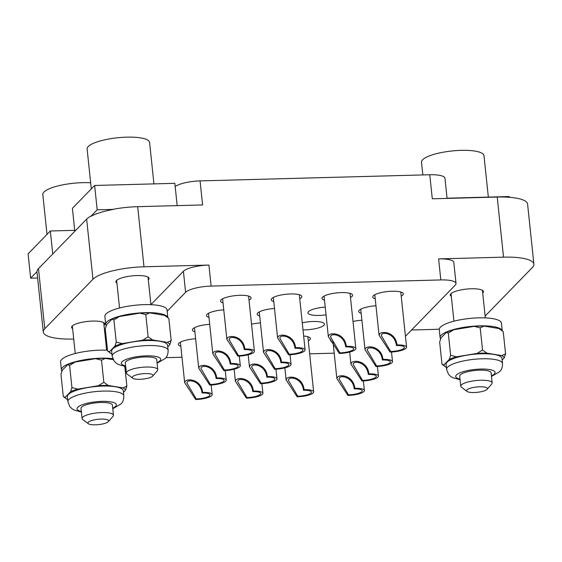 <?xml version="1.0" encoding="UTF-8"?>
<svg xmlns="http://www.w3.org/2000/svg" width="562" height="562" viewBox="0 0 562 562"><rect width="100%" height="100%" fill="white"/><g stroke="black" fill="none" stroke-linecap="round" stroke-linejoin="round"><path stroke-width="0.84" d="M106.246 338.176L105.368 338.198M73.713 339.048L73.664 339.048A41.672 10.622 174 0 1 43.295 332.023L36.994 272.064A41.672 10.622 -6 0 1 36.987 271.678L36.966 271.523A41.672 10.622 -6 0 1 38.476 268.629L86.646 219.131A41.672 10.622 -6 0 1 90.847 216.166L90.868 216.314A41.672 10.622 174 0 1 113.433 209.38L97.191 209.816L90.868 216.314M334.193 353.168L309.648 353.821M181.99 357.242L165.888 357.671M439.28 329.135A41.672 10.622 174 0 1 433.211 329.416L411.56 329.999M497.215 197.051L432.297 198.793L429.768 174.747L200.065 180.901L202.594 204.947L137.676 206.683L143.991 266.788L208.909 265.053L211.122 286.086L440.826 279.939L438.613 258.899L503.531 257.157L497.215 197.051A41.672 10.622 -6 0 1 527.585 204.076L533.9 264.182A41.672 10.622 174 0 0 503.531 257.157M429.768 174.747A20.836 5.311 -6 0 1 444.956 178.259L447.071 198.393M175.175 186.577A20.836 5.311 -6 0 1 200.065 180.901M113.433 209.38L113.419 209.233A41.672 10.622 -6 0 1 137.676 206.683M74.711 230.336L50.334 230.989L52.751 253.961M36.987 271.678L30.657 278.176L37.619 277.986M50.334 230.989L28.1 253.834L30.657 278.176M143.991 266.788A41.672 10.622 174 0 0 92.969 279.237L44.791 328.735A41.672 10.622 174 0 0 43.295 332.023M47.004 234.41L42.817 194.529A31.409 8.008 -6 0 1 43.941 192.056A31.409 8.008 174 0 1 90.665 182.798M177.178 205.622L174.831 183.324L94.634 185.474L72.4 208.312L74.816 231.291M94.634 185.474L97.191 209.816M91.304 188.888L87.117 149.014A31.409 8.008 -6 0 1 88.241 146.534A31.409 8.008 174 0 1 122.151 137.367A31.409 8.008 174 0 1 149.59 142.446L153.939 183.886M150.925 304.639L183.395 271.277A20.836 5.311 -6 0 1 208.909 265.053M148.312 279.827A16.67 4.25 174 0 0 148.452 279.693A16.67 4.25 174 0 0 149.049 278.38A16.67 4.25 174 0 0 134.494 275.682A16.67 4.25 174 0 0 116.496 280.55A16.67 4.25 174 0 0 115.898 281.864A16.67 4.25 174 0 0 116.924 283.129M72.624 328.644A16.67 4.25 -6 0 1 71.599 327.379A16.67 4.25 -6 0 1 72.196 326.065A16.67 4.25 -6 0 1 90.194 321.197A16.67 4.25 -6 0 1 104.75 323.895A16.67 4.25 -6 0 1 104.153 325.208A16.67 4.25 -6 0 1 104.012 325.349M167.174 311.257L185.608 292.31A20.836 5.311 174 0 1 211.122 286.086M405.441 336.287L455.262 285.089A20.836 5.311 174 0 0 456.014 283.445A20.836 5.311 174 0 0 440.826 279.939M223.03 302.918A15.364 3.92 -6 0 1 220.522 301.106A15.364 3.92 -6 0 1 221.077 299.897A15.364 3.92 -6 0 1 237.663 295.408A15.364 3.92 -6 0 1 251.088 297.895A15.364 3.92 -6 0 1 250.54 299.11A15.364 3.92 -6 0 1 249.008 300.192M208.966 317.368A15.364 3.92 -6 0 1 206.458 315.563A15.364 3.92 -6 0 1 207.006 314.348A15.364 3.92 -6 0 1 223.76 309.852M194.902 331.826A15.364 3.92 -6 0 1 192.394 330.013A15.364 3.92 -6 0 1 192.942 328.798A15.364 3.92 -6 0 1 209.696 324.302M180.838 346.276A15.364 3.92 -6 0 1 178.33 344.464A15.364 3.92 -6 0 1 178.878 343.249A15.364 3.92 -6 0 1 195.632 338.753M273.764 301.562A15.364 3.92 -6 0 1 271.256 299.75A15.364 3.92 -6 0 1 271.811 298.534A15.364 3.92 -6 0 1 288.397 294.052A15.364 3.92 -6 0 1 301.822 296.539A15.364 3.92 -6 0 1 301.274 297.748A15.364 3.92 -6 0 1 299.743 298.829M259.7 316.013A15.364 3.92 -6 0 1 257.192 314.2A15.364 3.92 -6 0 1 257.747 312.992A15.364 3.92 -6 0 1 274.495 308.496M251.537 324.204A15.364 3.92 -6 0 1 260.431 322.946M324.506 300.199A15.364 3.92 -6 0 1 321.998 298.394A15.364 3.92 -6 0 1 322.546 297.179A15.364 3.92 -6 0 1 339.132 292.69A15.364 3.92 -6 0 1 352.557 295.176A15.364 3.92 -6 0 1 352.009 296.392A15.364 3.92 -6 0 1 350.484 297.474M326.037 314.825A15.364 3.92 -6 0 1 307.927 312.844A15.364 3.92 -6 0 1 308.482 311.629A15.364 3.92 -6 0 1 325.229 307.133M302.272 322.848A15.364 3.92 -6 0 1 324.429 324.084A15.364 3.92 -6 0 1 323.874 325.293A15.364 3.92 -6 0 1 303.009 329.894M303.656 336.034A15.364 3.92 -6 0 1 310.365 338.535A15.364 3.92 -6 0 1 309.81 339.743A15.364 3.92 -6 0 1 308.285 340.825M375.24 298.844A15.364 3.92 -6 0 1 372.732 297.031A15.364 3.92 -6 0 1 373.28 295.823A15.364 3.92 -6 0 1 389.866 291.334A15.364 3.92 -6 0 1 403.291 293.821A15.364 3.92 -6 0 1 402.743 295.029A15.364 3.92 -6 0 1 401.219 296.111M361.176 313.294A15.364 3.92 -6 0 1 358.668 311.481A15.364 3.92 -6 0 1 359.216 310.273A15.364 3.92 -6 0 1 375.964 305.777M353.006 321.485A15.364 3.92 -6 0 1 361.9 320.228M333.041 342.195A15.364 3.92 -6 0 1 330.533 340.389A15.364 3.92 -6 0 1 330.786 339.539M438.613 258.899A20.836 5.311 -6 0 1 453.801 262.412L456.014 283.445M485.132 316.048L532.411 267.47A41.672 10.622 174 0 0 533.9 264.182M482.709 293.041A16.67 4.25 174 0 0 482.849 292.9A16.67 4.25 174 0 0 483.446 291.587A16.67 4.25 174 0 0 468.891 288.889A16.67 4.25 174 0 0 450.893 293.757A16.67 4.25 174 0 0 450.295 295.071A16.67 4.25 174 0 0 451.321 296.336M440.65 338.907A31.254 7.966 -6 0 1 440.109 337.671L439.266 329.655A31.254 7.966 -6 0 1 440.383 327.189A31.254 7.966 174 0 1 474.124 318.064A31.254 7.966 174 0 1 501.43 323.122L502.245 330.892M440.109 337.671A31.254 7.966 -6 0 1 441.226 335.205A31.254 7.966 174 0 1 474.454 326.115A31.254 7.966 174 0 1 502.224 330.877M502.168 360.031L504.205 357.931L505.568 353.828L503.236 331.664L500.145 329.304A30.404 7.756 174 0 0 498.873 328.545L484.051 326.086A30.404 7.756 174 0 0 474.265 326.346L453.731 329.753A30.404 7.756 174 0 0 446.432 332.353L441.015 337.917L439.66 342.026L441.985 364.183L445.076 366.55A30.404 7.756 174 0 0 446.347 367.309L446.368 367.309M453.731 329.753L448.307 333.14L446.432 332.353M448.307 333.14L450.633 355.303L449.277 359.406L443.861 364.97L441.985 364.183M484.051 326.086L480.201 327.85L474.265 326.346M480.201 327.85L482.533 350.014L477.103 353.4L456.576 356.8L450.633 355.303M501.922 330.646L498.873 328.545M505.568 353.828L501.718 355.591L486.896 353.133L482.533 350.014M443.861 364.97A30.404 7.756 174 0 0 445.076 366.55M456.576 356.8A30.404 7.756 174 0 0 449.277 359.406M486.896 353.133A30.404 7.756 174 0 0 477.103 353.4M504.205 357.931A30.404 7.756 174 0 0 501.718 355.591M447.064 362.174A28.128 7.173 -6 0 1 477.433 353.962A28.128 7.173 -6 0 1 502.007 358.507L502.533 363.523A28.128 7.173 -6 0 0 477.96 358.97A28.128 7.173 -6 0 0 447.591 367.183A28.128 7.173 174 0 0 446.586 369.403L446.059 364.394A28.128 7.173 174 0 1 447.064 362.174M492.157 382.905L491.097 372.824A15.785 4.025 174 0 0 477.307 370.274A15.785 4.025 174 0 0 460.271 374.882A15.785 4.025 174 0 0 459.709 376.126L460.763 386.206A15.785 4.025 -6 0 1 461.332 384.956A15.785 4.025 174 0 1 478.367 380.355A15.785 4.025 174 0 1 492.157 382.905A15.785 4.025 174 0 1 491.715 384.015A15.785 4.025 174 0 1 491.588 384.148M467.015 391.405A10.481 2.669 -6 0 1 466.945 389.923A10.481 2.669 174 0 1 479.632 386.789A10.481 2.669 174 0 1 487.128 389.297A10.481 2.669 174 0 1 487.043 389.382A10.481 2.669 -6 0 1 477.117 392.325A10.481 2.669 -6 0 1 467.015 391.405L461.43 387.197A15.785 4.025 -6 0 1 460.763 386.206M244.821 349.03A13.059 3.33 -6 0 1 254.375 351.229A13.059 3.33 -6 0 1 253.905 352.262A13.059 3.33 174 0 1 237.874 356.16L238.45 355.57L229.057 339.567L229.429 338.556C231.277 335.865 242.791 337.671 244.245 349.62L244.821 349.03C243.501 336.315 229.956 334.573 227.308 338.106L226.851 339.244L222.601 298.815M237.874 356.16L226.851 339.244M244.245 349.62A10.896 2.782 -6 0 1 252.226 351.454A10.896 2.782 -6 0 1 251.832 352.318A10.896 2.782 -6 0 1 238.45 355.57M230.757 363.481A13.059 3.33 -6 0 1 240.311 365.679A13.059 3.33 -6 0 1 239.841 366.712A13.059 3.33 174 0 1 223.809 370.618L224.386 370.028L214.993 354.018L215.365 353.006C217.213 350.323 228.727 352.128 230.181 364.071L230.757 363.481C229.437 350.765 215.892 349.023 213.244 352.564L212.787 353.695L208.537 313.266M223.809 370.618L212.787 353.695M230.181 364.071A10.896 2.782 -6 0 1 238.162 365.911A10.896 2.782 -6 0 1 237.768 366.768A10.896 2.782 -6 0 1 224.386 370.028M216.686 377.931A13.059 3.33 -6 0 1 226.247 380.137A13.059 3.33 -6 0 1 225.776 381.162A13.059 3.33 174 0 1 209.745 385.068L210.321 384.478L200.929 368.475L201.301 367.457C203.149 364.773 214.663 366.579 216.117 378.521L216.686 377.931C215.365 365.216 201.828 363.474 199.173 367.014L198.716 368.145L194.466 327.716M209.745 385.068L198.716 368.145M216.117 378.521A10.896 2.782 -6 0 1 224.097 380.362A10.896 2.782 -6 0 1 223.704 381.219A10.896 2.782 -6 0 1 210.321 384.478M202.622 392.388A13.059 3.33 -6 0 1 212.176 394.587A13.059 3.33 -6 0 1 211.712 395.613A13.059 3.33 174 0 1 195.681 399.519L196.257 398.929L186.858 382.926L187.237 381.907C189.078 379.224 200.599 381.029 202.046 392.978L202.622 392.388C201.301 379.666 187.764 377.924 185.109 381.465L184.652 382.596L180.402 342.167M195.681 399.519L184.652 382.596M202.046 392.978A10.896 2.782 -6 0 1 210.026 394.812A10.896 2.782 -6 0 1 209.64 395.669A10.896 2.782 -6 0 1 196.257 398.929M295.556 347.674A13.059 3.33 -6 0 1 305.11 349.873A13.059 3.33 -6 0 1 304.639 350.899A13.059 3.33 174 0 1 288.615 354.805L289.184 354.215L279.792 338.212L280.164 337.2C282.012 334.509 293.533 336.315 294.98 348.264L295.556 347.674C294.235 334.952 280.698 333.21 278.042 336.75L277.586 337.881L273.336 297.453M288.615 354.805L277.586 337.881M294.98 348.264A10.896 2.782 -6 0 1 302.96 350.098A10.896 2.782 -6 0 1 302.567 350.955A10.896 2.782 -6 0 1 289.184 354.215M281.492 362.125A13.059 3.33 -6 0 1 291.046 364.324A13.059 3.33 -6 0 1 290.575 365.356A13.059 3.33 174 0 1 274.544 369.255L275.12 368.665L265.728 352.662L266.1 351.65C267.948 348.96 279.462 350.765 280.916 362.715L281.492 362.125C280.171 349.409 266.627 347.667 263.978 351.201L263.522 352.332L259.272 311.91M274.544 369.255L263.522 352.332M280.916 362.715A10.896 2.782 -6 0 1 288.896 364.548A10.896 2.782 -6 0 1 288.503 365.412A10.896 2.782 -6 0 1 275.12 368.665M267.428 376.575A13.059 3.33 -6 0 1 276.982 378.774A13.059 3.33 -6 0 1 276.511 379.807A13.059 3.33 174 0 1 260.48 383.706L261.056 383.115L251.664 367.112L252.036 366.101C253.883 363.41 265.397 365.216 266.852 377.165L267.428 376.575C266.107 363.86 252.563 362.118 249.914 365.651L249.451 366.789L248.193 354.777M260.48 383.706L249.451 366.789M266.852 377.165A10.896 2.782 -6 0 1 274.832 378.999A10.896 2.782 -6 0 1 274.439 379.863A10.896 2.782 -6 0 1 261.056 383.115M253.357 391.026A13.059 3.33 -6 0 1 262.918 393.224A13.059 3.33 -6 0 1 262.447 394.257A13.059 3.33 174 0 1 246.416 398.163L246.992 397.573L237.6 381.563L237.972 380.551C239.819 377.868 251.333 379.673 252.788 391.616L253.357 391.026C252.036 378.31 238.499 376.568 235.843 380.109L235.387 381.24L234.129 369.234M246.416 398.163L235.387 381.24M252.788 391.616A10.896 2.782 -6 0 1 260.768 393.456A10.896 2.782 -6 0 1 260.375 394.313A10.896 2.782 -6 0 1 246.992 397.573M346.29 346.311A13.059 3.33 -6 0 1 355.844 348.51A13.059 3.33 -6 0 1 355.381 349.543A13.059 3.33 174 0 1 339.35 353.449L339.919 352.859L330.526 336.849L330.899 335.837C332.746 333.154 344.267 334.959 345.714 346.902L346.29 346.311C344.97 333.596 331.432 331.854 328.777 335.395L328.32 336.526L324.07 296.097M339.35 353.449L328.32 336.526M345.714 346.902A10.896 2.782 -6 0 1 353.695 348.742A10.896 2.782 -6 0 1 353.308 349.599A10.896 2.782 -6 0 1 339.919 352.859M304.091 389.67A13.059 3.33 -6 0 1 313.652 391.869A13.059 3.33 -6 0 1 313.182 392.901A13.059 3.33 174 0 1 297.15 396.8L297.727 396.21L288.334 380.207L288.706 379.195C290.554 376.505 302.068 378.31 303.522 390.26L304.091 389.67C302.778 376.954 289.233 375.205 286.578 378.746L286.121 379.877L284.864 367.871M297.15 396.8L286.121 379.877M303.522 390.26A10.896 2.782 -6 0 1 311.503 392.093A10.896 2.782 -6 0 1 311.109 392.95A10.896 2.782 -6 0 1 297.727 396.21M397.025 344.956A13.059 3.33 -6 0 1 406.579 347.154A13.059 3.33 -6 0 1 406.115 348.187A13.059 3.33 174 0 1 390.084 352.086L390.66 351.496L381.261 335.493L381.64 334.481C383.481 331.791 395.002 333.596 396.449 345.546L397.025 344.956C395.704 332.24 382.167 330.498 379.512 334.032L379.055 335.163L374.805 294.741M390.084 352.086L379.055 335.163M396.449 345.546A10.896 2.782 -6 0 1 404.429 347.379A10.896 2.782 -6 0 1 404.043 348.243A10.896 2.782 -6 0 1 390.66 351.496M382.961 359.406A13.059 3.33 -6 0 1 392.515 361.605A13.059 3.33 -6 0 1 392.051 362.638A13.059 3.33 174 0 1 376.02 366.536L376.589 365.946L367.197 349.943L367.569 348.932C369.417 346.241 380.938 348.047 382.385 359.996L382.961 359.406C381.64 346.691 368.103 344.949 365.448 348.482L364.991 349.62L360.741 309.191M376.02 366.536L364.991 349.62M382.385 359.996A10.896 2.782 -6 0 1 390.365 361.83A10.896 2.782 -6 0 1 389.979 362.694A10.896 2.782 -6 0 1 376.589 365.946M368.897 373.856A13.059 3.33 -6 0 1 378.451 376.055A13.059 3.33 -6 0 1 377.98 377.088A13.059 3.33 174 0 1 361.956 380.994L362.525 380.404L353.133 364.394L353.505 363.382C355.353 360.699 366.867 362.504 368.321 374.447L368.897 373.856C367.576 361.141 354.039 359.399 351.383 362.94L350.927 364.071L349.662 352.065M361.956 380.994L350.927 364.071M368.321 374.447A10.896 2.782 -6 0 1 376.301 376.287A10.896 2.782 -6 0 1 375.908 377.144A10.896 2.782 -6 0 1 362.525 380.404M354.833 388.307A13.059 3.33 -6 0 1 364.387 390.513A13.059 3.33 -6 0 1 363.916 391.538A13.059 3.33 174 0 1 347.885 395.444L348.461 394.854L339.069 378.844L339.441 377.833C341.289 375.149 352.803 376.954 354.257 388.897L354.833 388.307C353.512 375.592 339.968 373.849 337.319 377.39L336.863 378.521L332.978 341.57M347.885 395.444L336.863 378.521M354.257 388.897A10.896 2.782 -6 0 1 362.237 390.738A10.896 2.782 -6 0 1 361.844 391.595A10.896 2.782 -6 0 1 348.461 394.854M106.253 325.693A31.254 7.966 -6 0 1 105.712 324.457L104.869 316.448A31.254 7.966 -6 0 1 105.986 313.982A31.254 7.966 174 0 1 139.727 304.857A31.254 7.966 174 0 1 167.033 309.915L167.848 317.678M105.712 324.457A31.254 7.966 -6 0 1 106.829 321.998A31.254 7.966 174 0 1 140.057 312.908A31.254 7.966 174 0 1 167.827 317.663M167.771 346.817L169.808 344.724L171.171 340.621L168.839 318.457L165.748 316.097A30.404 7.756 174 0 0 164.476 315.331L149.654 312.879A30.404 7.756 174 0 0 139.868 313.139L119.334 316.547A30.404 7.756 174 0 0 112.035 319.146L106.618 324.71L105.263 328.812L107.588 350.976L110.679 353.336A30.404 7.756 174 0 0 111.95 354.102L111.971 354.102M119.334 316.547L113.91 319.926L112.035 319.146M113.91 319.926L116.236 342.089L114.88 346.192L109.464 351.756L107.588 350.976M149.654 312.879L145.804 314.636L139.868 313.139M145.804 314.636L148.136 336.8L142.706 340.186L122.179 343.593L116.236 342.089M167.525 317.432L164.476 315.331M171.171 340.621L167.321 342.384L152.499 339.926L148.136 336.8M109.464 351.756A30.404 7.756 174 0 0 110.679 353.336M122.179 343.593A30.404 7.756 174 0 0 114.88 346.192M152.499 339.926A30.404 7.756 174 0 0 142.706 340.186M169.808 344.724A30.404 7.756 174 0 0 167.321 342.384M112.667 348.96A28.128 7.173 -6 0 1 143.036 340.755A28.128 7.173 -6 0 1 167.609 345.3L168.136 350.309A28.128 7.173 -6 0 0 143.563 345.763A28.128 7.173 -6 0 0 113.194 353.969A28.128 7.173 174 0 0 112.189 356.189L111.662 351.18A28.128 7.173 174 0 1 112.667 348.96M157.76 369.698L156.7 359.617A15.785 4.025 174 0 0 142.91 357.06A15.785 4.025 174 0 0 125.874 361.668A15.785 4.025 174 0 0 125.312 362.912L126.366 372.992A15.785 4.025 -6 0 1 126.935 371.749A15.785 4.025 174 0 1 143.97 367.141A15.785 4.025 174 0 1 157.76 369.698A15.785 4.025 174 0 1 157.318 370.808A15.785 4.025 174 0 1 157.191 370.941M132.618 378.198A10.481 2.669 -6 0 1 132.548 376.709A10.481 2.669 174 0 1 145.235 373.582A10.481 2.669 174 0 1 152.731 376.083A10.481 2.669 174 0 1 152.646 376.175A10.481 2.669 -6 0 1 142.72 379.118A10.481 2.669 -6 0 1 132.618 378.198L127.033 373.99A15.785 4.025 -6 0 1 126.366 372.992M61.953 371.215A31.254 7.966 -6 0 1 61.413 369.979L60.57 361.963A31.254 7.966 -6 0 1 61.687 359.497A31.254 7.966 174 0 1 107.511 350.245M61.413 369.979A31.254 7.966 -6 0 1 62.53 367.513A31.254 7.966 174 0 1 112.779 358.647M113.264 359.701L105.354 358.394A30.404 7.756 174 0 0 95.568 358.654L75.034 362.061A30.404 7.756 174 0 0 67.735 364.661L62.319 370.225L60.963 374.327L63.288 396.491L66.379 398.858A30.404 7.756 174 0 0 67.651 399.617L67.672 399.617M75.034 362.061L69.611 365.448L67.735 364.661M69.611 365.448L71.936 387.604L70.58 391.714L65.164 397.278L63.288 396.491M105.354 358.394L101.504 360.158L95.568 358.654M101.504 360.158L103.837 382.322L98.406 385.701L77.879 389.108L71.936 387.604M124.792 366.41L126.864 386.136L123.022 387.899L108.199 385.441L103.837 382.322M123.471 392.339L125.509 390.239L126.864 386.136M65.164 397.278A30.404 7.756 174 0 0 66.379 398.858M77.879 389.108A30.404 7.756 174 0 0 70.58 391.714M108.199 385.441A30.404 7.756 174 0 0 98.406 385.701M125.509 390.239A30.404 7.756 174 0 0 123.022 387.899M68.367 394.482A28.128 7.173 -6 0 1 98.736 386.27A28.128 7.173 -6 0 1 123.31 390.815L123.837 395.824A28.128 7.173 -6 0 0 99.263 391.278A28.128 7.173 -6 0 0 68.894 399.491A28.128 7.173 174 0 0 67.89 401.704L67.363 396.695A28.128 7.173 174 0 1 68.367 394.482M113.461 415.213L112.4 405.132A15.785 4.025 174 0 0 98.61 402.582A15.785 4.025 174 0 0 81.574 407.183A15.785 4.025 174 0 0 81.005 408.433L82.066 418.507A15.785 4.025 -6 0 1 82.635 417.264A15.785 4.025 174 0 1 99.671 412.656A15.785 4.025 174 0 1 113.461 415.213A15.785 4.025 174 0 1 113.018 416.323A15.785 4.025 174 0 1 112.892 416.456M88.318 423.713A10.481 2.669 -6 0 1 88.248 422.224A10.481 2.669 174 0 1 100.935 419.097A10.481 2.669 174 0 1 108.431 421.598A10.481 2.669 174 0 1 108.347 421.69A10.481 2.669 -6 0 1 98.42 424.633A10.481 2.669 -6 0 1 88.318 423.713L82.733 419.505A15.785 4.025 -6 0 1 82.066 418.507M509.305 197.304L509.228 196.531L447.05 198.196M422.849 174.937L421.514 162.221A31.409 8.008 -6 0 1 422.638 159.749A31.409 8.008 174 0 1 456.548 150.574A31.409 8.008 174 0 1 483.987 155.66L488.336 197.093M44.791 328.735L38.476 268.629M86.646 219.131L92.969 279.237M183.395 271.277L185.608 292.31M491.413 375.852A19.796 5.044 174 0 0 494.377 373.962A19.796 5.044 -6 0 0 480.665 369.065A19.796 5.044 -6 0 0 456.428 374.98A19.796 5.044 174 0 0 460.025 379.153M157.016 362.645A19.796 5.044 174 0 0 159.98 360.755A19.796 5.044 -6 0 0 146.268 355.858A19.796 5.044 -6 0 0 122.031 361.773A19.796 5.044 174 0 0 125.628 365.946M112.716 408.16A19.796 5.044 174 0 0 115.681 406.27A19.796 5.044 -6 0 0 101.968 401.373A19.796 5.044 -6 0 0 77.732 407.288A19.796 5.044 174 0 0 81.328 411.461M482.428 290.322L485.322 317.895M451.033 293.617L453.934 321.197M446.586 369.403L448.504 374.257L450.689 376.428L452.817 377.727L460.088 379.757M491.476 376.456L499.506 371.763C501.48 370.147 502.484 367.4 502.533 363.523M487.128 389.297L491.715 384.015M254.375 351.229L248.58 296.083M240.311 365.679L239.3 356.104M226.247 380.137L225.236 370.555M212.176 394.587L211.172 385.005M305.11 349.873L299.314 294.727M291.046 364.324L290.041 354.748M276.982 378.774L275.97 369.199M262.918 393.224L261.906 383.649M355.844 348.51L350.049 293.364M313.652 391.869L307.857 336.722M406.579 347.154L400.783 292.008M392.515 361.605L391.51 352.03M378.451 376.055L377.446 366.48M364.387 390.513L363.382 380.931M148.031 277.108L150.925 304.688M116.636 280.41L119.537 307.99M112.189 356.189L114.107 361.043L116.292 363.221L118.42 364.52L125.691 366.55M157.079 363.249L165.109 358.556C167.083 356.933 168.087 354.186 168.136 350.309M152.731 376.083L157.318 370.808M103.731 322.63L106.625 350.203M72.336 325.925L75.238 353.505M67.89 401.704L69.807 406.558L71.992 408.736L74.121 410.035L81.392 412.065M112.779 408.764L120.809 404.071C122.783 402.455 123.788 399.701 123.837 395.824M108.431 421.598L113.018 416.323"/></g></svg>
